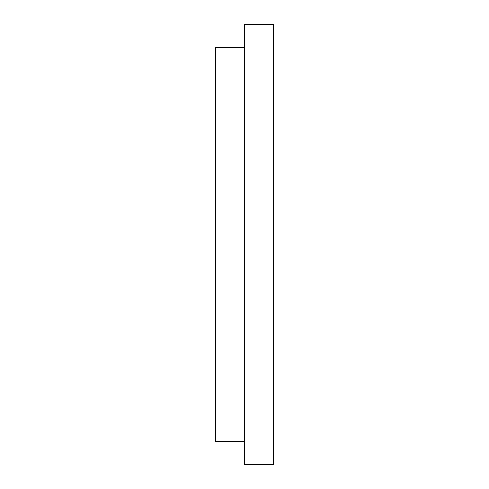<?xml version="1.0" encoding="UTF-8"?>
<svg xmlns="http://www.w3.org/2000/svg" width="489" height="489" viewBox="0 0 489 489"><rect width="100%" height="100%" fill="white"/><g stroke="black" fill="none" stroke-linecap="round" stroke-linejoin="round"><path stroke-width="0.73" d="M273.455 244.5L273.455 464.55L244.5 464.55L244.5 24.45L273.455 24.45L273.455 244.5M244.5 47.61L215.545 47.61L215.545 441.39L244.5 441.39"/></g></svg>
